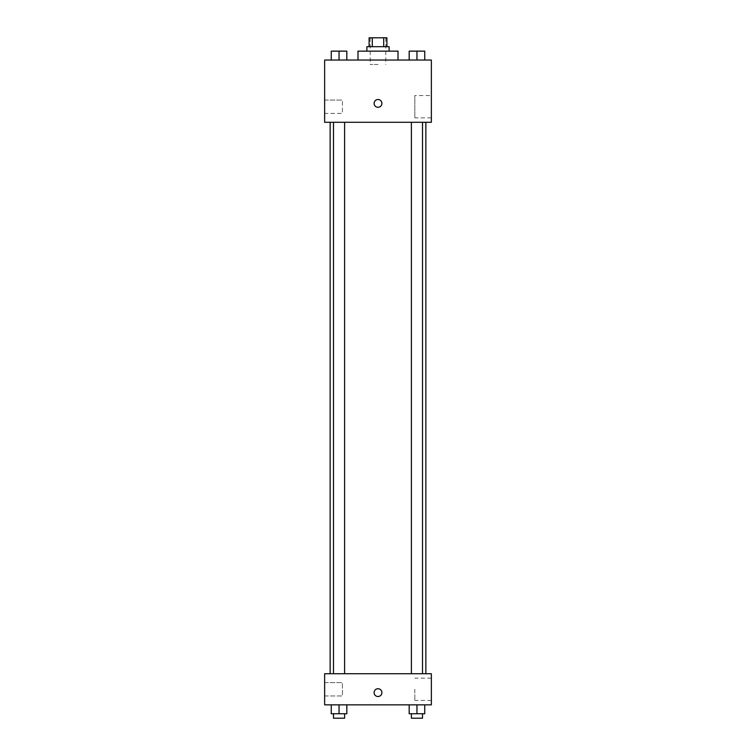 <?xml version="1.0" encoding="UTF-8"?>
<svg xmlns="http://www.w3.org/2000/svg" width="756" height="756" viewBox="0 0 756 756"><rect width="100%" height="100%" fill="white"/><g stroke="black" fill="none" stroke-linecap="round" stroke-linejoin="round"><path stroke-width="0.57" stroke-dasharray="3.78 2.83" d="M378 64.487L370.213 64.487L378 64.487M378 37.8L370.213 37.8L378 37.8M383.708 46.692L383.708 37.8L386.892 37.8L386.892 46.692L372.292 46.692L386.892 46.692M383.708 37.8L369.108 37.8L369.108 46.692L372.292 46.692L369.108 46.692M389.113 46.692L366.887 46.692M366.887 51.143L389.113 51.143L366.887 51.143M372.292 46.692L372.292 37.8M357.985 51.143L398.015 51.143M378 60.036L357.985 60.036L378 60.036M431.364 60.036L324.636 60.036L324.636 122.292L431.364 122.292L431.364 60.036M331.26 60.036L346.824 60.036L331.26 60.036L346.824 60.036L331.26 60.036L339.047 60.036L339.047 51.143L331.26 51.143L344.604 51.143L331.26 51.143L331.26 60.036L339.047 60.036L331.26 60.036L331.26 51.143L331.26 60.036L346.824 60.036L339.047 60.036L339.047 51.143L346.824 51.143L333.481 51.143L346.824 51.143L346.824 60.036L346.824 51.143M409.176 60.036L424.74 60.036L409.176 60.036L424.74 60.036L409.176 60.036L416.953 60.036L416.953 51.143L409.176 51.143L422.519 51.143L409.176 51.143L409.176 60.036L416.953 60.036L409.176 60.036L409.176 51.143L409.176 60.036L424.74 60.036L416.953 60.036L416.953 51.143L424.74 51.143L411.396 51.143L424.74 51.143L424.74 60.036L424.74 51.143M381.893 103.392A3.893 3.893 0 0 0 376.053 100.028A3.893 3.893 0 0 0 376.053 106.766A3.893 3.893 0 0 0 381.893 103.392A3.893 3.893 0 0 1 376.053 106.766A3.893 3.893 0 0 1 376.053 100.028A3.893 3.893 0 0 1 381.893 103.392M431.364 95.577L431.364 117.879L431.364 95.577L414.817 95.577L414.817 117.879L414.817 95.577M374.107 103.392A3.893 3.893 0 0 0 379.947 106.766A3.893 3.893 0 0 0 379.947 100.028A3.893 3.893 0 0 0 374.107 103.392M324.636 113.4L324.636 100.057L324.636 113.4L324.636 100.057L324.636 113.4L342.421 113.4L342.421 100.057L342.421 113.4L342.421 100.057L342.421 113.4L324.636 113.4M416.953 122.292L422.519 122.292L416.953 122.292M339.047 122.292L333.481 122.292L339.047 122.292M378 122.292L330.145 122.292L378 122.292M378 673.728L330.145 673.728L378 673.728M416.953 673.728L422.519 673.728L416.953 673.728M339.047 673.728L333.481 673.728L339.047 673.728M431.364 673.728L324.636 673.728L324.636 704.857L431.364 704.857L431.364 673.728M324.636 689.292L324.636 695.964L324.636 689.292M424.74 713.749L424.74 704.857L424.74 713.749L416.953 713.749L424.74 713.749L416.953 713.749L416.953 704.857L424.74 704.857L409.176 704.857L424.74 704.857L409.176 704.857L424.74 704.857L409.176 704.857L424.74 704.857L416.953 704.857L416.953 713.749L409.176 713.749L409.176 704.857L409.176 713.749L422.519 713.749L409.176 713.749L409.176 704.857M346.824 713.749L346.824 704.857L346.824 713.749L339.047 713.749L346.824 713.749L339.047 713.749L339.047 704.857L346.824 704.857L331.26 704.857L346.824 704.857L331.26 704.857L346.824 704.857L331.26 704.857L346.824 704.857L339.047 704.857L339.047 713.749L331.26 713.749L331.26 704.857L331.26 713.749L344.604 713.749L331.26 713.749L331.26 704.857M324.636 695.964L342.421 695.964L342.421 682.621L342.421 695.964L342.421 682.621L342.421 695.964L324.636 695.964M431.364 689.292L431.364 700.443L431.364 689.292M378 688.735A3.893 3.893 0 0 0 374.626 694.575A3.893 3.893 0 0 0 381.374 694.575A3.893 3.893 0 0 0 378 688.735A3.893 3.893 0 0 1 381.374 694.575A3.893 3.893 0 0 1 374.626 694.575A3.893 3.893 0 0 1 378 688.735M414.817 689.292L414.817 700.443L414.817 689.292M378 696.522A3.893 3.893 0 0 0 381.374 690.682A3.893 3.893 0 0 0 374.626 690.682A3.893 3.893 0 0 0 378 696.522M411.396 713.749L411.396 718.2L422.519 718.2L411.396 718.2L422.519 718.2L422.519 713.749L411.396 713.749L422.519 713.749M416.953 713.749L416.953 704.857M333.481 713.749L333.481 718.2L344.604 718.2L333.481 718.2L344.604 718.2L344.604 713.749L333.481 713.749L344.604 713.749M339.047 713.749L339.047 704.857M416.953 60.036L416.953 51.143M411.396 51.143L422.519 51.106M339.047 60.036L339.047 51.143M333.481 51.143L344.604 51.106M370.213 37.8L370.213 64.487M385.787 37.8L385.787 64.487M431.364 117.879L414.817 117.879M324.636 100.057L342.421 100.057L324.636 100.057M344.604 673.728L344.604 122.292M333.481 673.728L333.481 122.292M422.519 673.728L422.519 122.292M411.396 673.728L411.396 122.292M324.636 682.621L342.421 682.621L324.636 682.621M431.364 678.141L414.817 678.141M431.364 700.443L414.817 700.443"/><path stroke-width="1.13" d="M372.292 46.692L372.292 37.8L369.108 37.8L369.108 46.692M372.292 37.8L386.892 37.8L386.892 46.692M383.708 46.692L383.708 37.8M366.887 51.143L366.887 46.692L389.113 46.692L389.113 51.143M398.015 60.036L398.015 51.143L357.985 51.143L357.985 60.036M324.636 60.036L431.364 60.036L431.364 122.292L324.636 122.292L324.636 60.036M374.107 103.392A3.893 3.893 0 0 1 379.947 100.028A3.893 3.893 0 0 1 379.947 106.766A3.893 3.893 0 0 1 374.107 103.392M324.636 673.728L431.364 673.728L431.364 704.857L324.636 704.857L324.636 673.728M378 696.522A3.893 3.893 0 0 1 374.626 690.682A3.893 3.893 0 0 1 381.374 690.682A3.893 3.893 0 0 1 378 696.522M409.176 704.857L409.176 713.749L424.74 713.749L424.74 704.857L424.74 713.749M416.953 713.749L416.953 704.857M422.519 713.749L422.519 718.2L411.396 718.2L411.396 713.749M331.26 704.857L331.26 713.749L346.824 713.749L346.824 704.857L346.824 713.749M339.047 713.749L339.047 704.857M344.604 713.749L344.604 718.2L333.481 718.2L333.481 713.749M409.176 60.036L409.176 51.143L424.74 51.143L424.74 60.036L424.74 51.143M416.953 60.036L416.953 51.143L411.396 51.106M422.519 51.143L416.953 51.106M331.26 60.036L331.26 51.143L346.824 51.143L346.824 60.036L346.824 51.143M339.047 60.036L339.047 51.143L333.481 51.106M344.604 51.143L339.047 51.106M425.855 673.728L425.855 122.292M330.145 673.728L330.145 122.292M411.396 122.292L411.396 673.728M422.519 122.292L422.519 673.728M344.604 673.728L344.604 122.292M333.481 673.728L333.481 122.292"/></g></svg>
